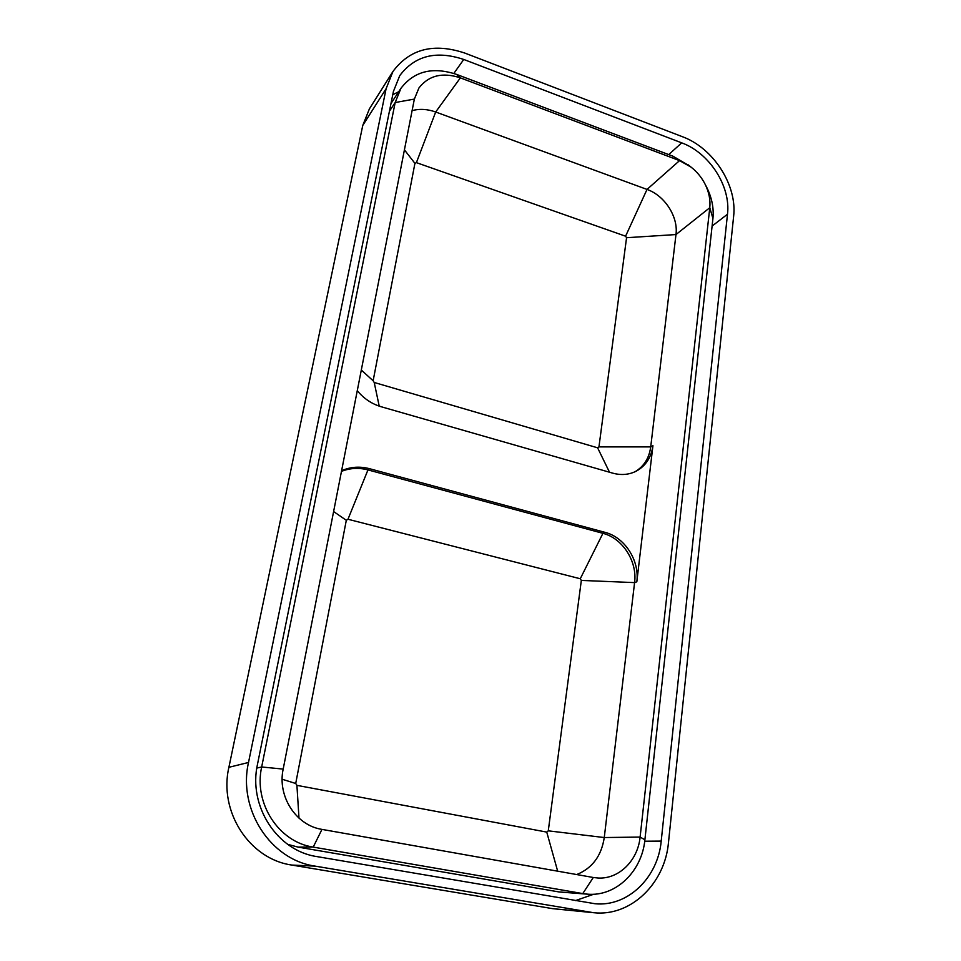 <?xml version="1.0" encoding="UTF-8"?>
<svg xmlns="http://www.w3.org/2000/svg" width="961" height="961" viewBox="0 0 961 961"><rect width="100%" height="100%" fill="white"/><g stroke="black" fill="none" stroke-linecap="round" stroke-linejoin="round"><path stroke-width="1.44" d="M576.732 874.546C592.264 868.263 601.442 855.927 604.265 837.548L634.584 582.606C637.479 561.44 622.572 538.22 602.931 533.331L367.967 469.905L369.468 468.68C359.798 466.157 350.501 466.83 341.599 470.698M369.468 468.68L605.07 532.37C624.758 537.283 639.714 560.563 636.819 581.801L652.939 445.7C651.306 457.436 645.72 465.941 636.182 471.19C628.962 474.794 621.106 475.443 612.637 473.124L381.169 406.743C371.691 403.92 363.726 398.551 357.276 390.646M392.941 71.498L369.408 108.857L362.765 125.435L228.898 767.298L248.515 762.481L386.106 88.7L392.941 71.498C409.842 48.831 433.831 42.704 464.92 53.107L682.43 136.714C713.482 148.078 737.411 185.389 733.615 216.477L668.484 842.473C665 883.435 630.824 916.926 593.55 912.698L315.196 866.137C270.365 859.867 237.775 809.234 248.515 762.481M398.719 91.727L392.761 94.731M575.423 900.613L593.778 894.223M389.421 111.248L395.175 102.527L414.359 99.091L418.948 87.944C428.81 75.378 442.625 72.027 460.367 77.865L456.487 74.369C432.594 66.513 414.071 71.174 400.917 88.364L395.175 102.527L261.668 766.986C253.536 803.12 278.582 842.04 313.214 847.097L582.774 893.586L559.146 891.964L587.724 894.186C616.085 896.661 642.008 871.146 644.891 839.782L712.93 218.507C713.951 208.333 711.957 198.11 706.972 187.839L706.095 186.134M559.146 891.964L297.994 847.085L287.687 844.347M593.55 912.698L552.623 908.65L291.796 865.056C249.271 859.11 218.579 811.432 228.898 767.298M661.204 841.091L727.489 214.231C730.949 186.422 709.494 152.967 681.697 142.853L463.755 59.462C436.174 50.272 414.852 55.654 399.764 75.607L393.433 91.403L257.512 764.199C248.058 805.871 277.032 850.881 316.962 856.599L595.015 903.736C627.929 907.04 658.021 877.405 661.204 841.091L644.711 841.211M297.994 847.085L313.214 847.097L321.971 829.391L593.285 877.489L582.774 893.586L587.724 894.186M689.662 166.001L672.952 156.199L456.487 74.369M321.971 829.391C295.976 825.451 277.212 796.297 283.183 769.088L414.359 99.091M635.077 471.731C643.978 466.373 649.192 458.085 650.717 446.889L675.979 234.556C678.43 216.862 664.772 195.588 647.017 189.425L435.681 112.005C427.525 109.073 419.657 108.617 412.113 110.623M609.514 472.235L597.598 447.802L374.213 382.478L373.132 380.772L414.924 163.358L416.401 162.637L435.681 112.005L460.367 77.865L679.559 160.619L691.055 167.118C697.085 171.839 701.83 177.653 705.278 184.548C709.05 192.308 710.551 200.032 709.783 207.72L640.11 837.067L604.265 837.548L548.275 830.833L546.749 832.094L296.913 785.353L298.991 818.123M593.285 877.489L598.054 878.018C618.968 879.327 637.912 860.419 640.11 837.067L644.891 839.782M597.598 447.802L598.955 446.889L626.56 237.715L625.587 236.202L416.401 162.637M296.913 785.353L295.712 783.479L346.308 520.297L347.978 519.252L367.967 469.905C358.825 467.526 349.996 468.007 341.467 471.37M636.819 581.801L634.584 582.606L581.333 580.42L548.275 830.833M581.333 580.42L580.264 578.762L347.978 519.252M362.765 125.435L386.106 88.7M291.796 865.056L315.196 866.137M552.623 908.65L589.117 912.121M463.755 59.462L453.832 73.432M681.697 142.853L668.724 154.601M727.489 214.231L712.113 226.051M283.183 769.088L261.668 766.986L256.827 768.067M672.952 156.199L679.559 160.619L647.017 189.425L625.587 236.202M712.93 218.507L709.783 207.72L675.979 234.556L626.56 237.715M598.955 446.889L650.717 446.889L652.939 445.7M374.213 382.478L379.223 406.131M373.132 380.772L361.312 370.033M414.924 163.358L404.425 149.844M580.264 578.762L602.931 533.331L605.07 532.37M557.668 871.171L546.749 832.094M295.712 783.479L282.162 779.239M346.308 520.297L333.611 511.54M400.917 88.364L390.983 103.536M691.055 167.118L688.172 164.811M705.278 184.548L706.972 187.839"/></g></svg>
